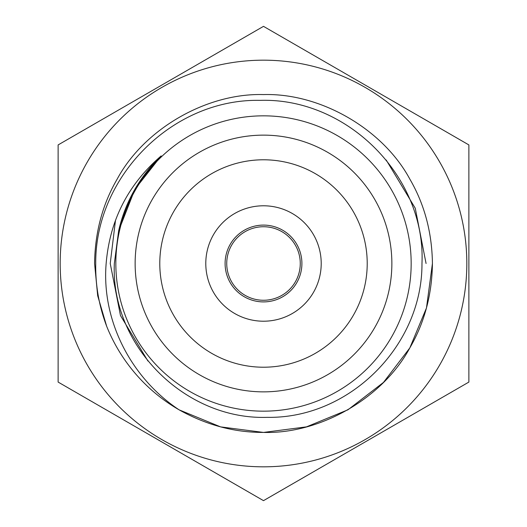 <?xml version="1.0" encoding="UTF-8"?>
<svg xmlns="http://www.w3.org/2000/svg" width="527" height="527" viewBox="0 0 527 527"><rect width="100%" height="100%" fill="white"/><g stroke="black" fill="none" stroke-linecap="round" stroke-linejoin="round"><path stroke-width="0.79" d="M205.787 263.5A57.713 57.713 0 0 1 263.5 205.787A57.713 57.713 0 0 1 321.213 263.5A57.713 57.713 0 0 1 263.5 321.213A57.713 57.713 0 0 1 205.787 263.5M367.214 263.5A103.714 103.714 0 0 1 263.5 367.214A103.714 103.714 0 0 1 159.786 263.5A103.714 103.714 0 0 1 263.5 159.786A103.714 103.714 0 0 1 367.214 263.5A103.714 103.714 0 0 0 263.5 159.786A103.714 103.714 0 0 0 159.786 263.5M225.095 263.5A38.405 38.405 0 0 1 263.5 225.095A38.405 38.405 0 0 1 301.905 263.5A38.405 38.405 0 0 1 263.5 301.905A38.405 38.405 0 0 1 225.095 263.5M196.558 64.999L263.5 26.35L468.878 144.925L468.878 382.075L263.5 500.65L58.122 382.075L58.122 144.925L263.5 26.35L330.442 64.999M263.5 466.823A203.323 203.323 0 0 0 466.823 263.5A203.323 203.323 0 0 0 263.5 60.177A203.323 203.323 0 0 0 60.177 263.5A203.323 203.323 0 0 0 263.5 466.823M147.929 361.021L120.485 315.574L110.235 263.5L115.453 220.629M432.423 263.5C432.008 232.381 424.466 204.226 409.795 179.035C382.806 128.963 320.363 92.91 263.5 94.577C206.637 92.91 144.194 128.963 117.211 179.035C102.534 204.226 94.992 232.381 94.577 263.5C94.992 232.381 102.534 204.226 117.211 179.035C144.194 128.963 206.637 92.91 263.5 94.577C320.363 92.91 382.806 128.963 409.795 179.035C424.466 204.226 432.008 232.381 432.423 263.5C432.008 232.381 424.466 204.226 409.795 179.035C382.806 128.963 320.363 92.91 263.5 94.577C206.637 92.91 144.194 128.963 117.211 179.035C102.534 204.226 94.992 232.381 94.577 263.5L97.686 295.752L106.671 326.272L97.686 295.752L94.577 263.5L97.686 295.752L106.671 326.272L97.686 295.752L94.577 263.5C94.992 232.381 102.534 204.226 117.211 179.035C144.194 128.963 206.637 92.91 263.5 94.577C320.363 92.91 382.806 128.963 409.795 179.035C424.466 204.226 432.008 232.381 432.423 263.5L426.468 307.966L409.795 347.965L383.491 382.398L347.965 409.789L306.477 426.863L263.5 432.423L220.569 426.877L179.121 409.841C131.46 378.327 101.349 320.923 106.151 263.5C109.774 220.233 128.114 184.371 161.176 155.893A148.489 148.489 0 0 0 118.634 230.892L114.333 263.5C110.571 346.048 185.267 420.124 267.235 417.338C349.553 418.82 422.47 345.593 421.969 263.5C425.902 176.328 347.016 97.567 260.015 100.361C172.79 98.549 95.11 176.268 95.73 263.5C95.367 285.16 99.017 306.082 106.671 326.272L97.686 295.752L94.577 263.5C94.992 232.381 102.534 204.226 117.211 179.035C144.194 128.963 206.637 92.91 263.5 94.577C320.363 92.91 382.806 128.963 409.795 179.035C424.466 204.226 432.008 232.381 432.423 263.5L426.468 307.966L409.795 347.965L383.491 382.398L347.965 409.795L306.477 426.863L263.5 432.423L220.569 426.877L179.121 409.841A168.923 168.923 0 0 1 106.671 326.272L97.686 295.752L94.577 263.5C94.992 232.381 102.534 204.226 117.211 179.035C144.194 128.963 206.637 92.91 263.5 94.577C320.363 92.91 382.806 128.963 409.795 179.035C424.466 204.226 432.008 232.381 432.423 263.5L426.468 307.966L409.795 347.965L383.491 382.398L347.965 409.795L306.477 426.863L263.5 432.423L220.569 426.877L179.121 409.841L220.569 426.877L263.5 432.423L306.477 426.863L347.965 409.795L383.491 382.398L409.795 347.965L426.468 307.966L432.423 263.5C432.008 294.619 424.466 322.774 409.795 347.965C382.806 398.037 320.363 434.09 263.5 432.423C234.383 432.535 206.255 425.006 179.121 409.841M411.165 263.5A147.665 147.665 0 0 1 263.5 411.165A147.665 147.665 0 0 1 115.835 263.5A147.665 147.665 0 0 1 263.5 115.835A147.665 147.665 0 0 1 411.165 263.5M386.199 160.01L415.263 208.244L426.066 263.5M468.878 304.777L468.878 382.075L401.936 420.724M401.936 106.276L468.878 144.925M58.122 144.925L125.064 106.276M125.064 420.724L58.122 382.075L58.122 304.777M330.442 462.001L263.5 500.65L196.558 462.001M161.176 155.893L134.905 189.259L118.634 230.892M300.265 263.5A36.765 36.765 0 0 0 263.5 226.735A36.765 36.765 0 0 0 226.735 263.5A36.765 36.765 0 0 0 263.5 300.265A36.765 36.765 0 0 0 300.265 263.5M391.864 263.5A128.364 128.364 0 0 1 263.5 391.864A128.364 128.364 0 0 1 135.136 263.5A128.364 128.364 0 0 1 263.5 135.136A128.364 128.364 0 0 1 391.864 263.5"/></g></svg>
